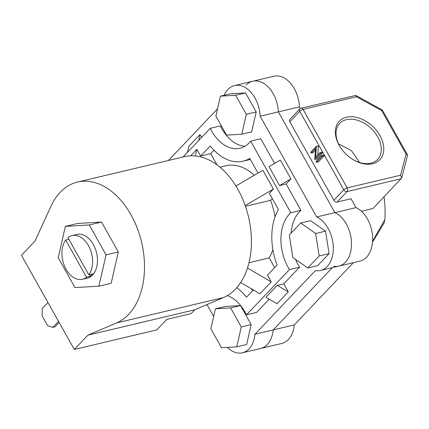 <?xml version="1.0" encoding="UTF-8"?>
<svg xmlns="http://www.w3.org/2000/svg" width="429" height="429" viewBox="0 0 429 429"><rect width="100%" height="100%" fill="white"/><g stroke="black" fill="none" stroke-linecap="round" stroke-linejoin="round"><path stroke-width="0.64" d="M68.855 239.285L65.685 240.036A22.437 14.843 -103.3 0 0 64.57 266.243A22.437 14.843 -103.3 0 0 82.422 279.263L87.307 278.099A22.437 14.843 -103.3 0 0 92.61 274.951A22.437 14.843 -103.3 0 0 95.222 248.498A22.437 14.843 -103.3 0 0 76.947 234.443L72.061 235.601A22.437 14.843 -103.3 0 0 67.943 237.655L88.803 274.828A22.437 14.843 -103.3 0 0 89.918 248.622A22.437 14.843 -103.3 0 0 72.061 235.601M106.049 254.864L89.27 224.962L65.347 226.373L58.21 257.684L74.984 287.58L98.906 286.17L106.049 254.864L118.324 251.946L101.544 222.05L77.628 223.461L65.347 226.373M98.906 286.17L111.181 283.258L118.324 251.946M89.27 224.962L101.544 222.05M47.962 302.542L42.289 308.521L42.112 315.894L47.608 325.686L52.858 327.354L58.526 321.375M52.858 327.354L54.966 326.85L59.138 322.458M74.287 349.458L21.45 255.303L35.006 241.023L51.013 206.167A73.279 48.482 76.7 0 1 60.167 192.348A73.279 48.482 76.7 0 1 77.483 182.062L184.406 156.687A73.279 48.482 76.7 0 1 244.096 202.59A73.279 48.482 76.7 0 1 235.564 288.996A73.279 48.482 76.7 0 1 223.466 297.56L194.761 309.808L87.843 335.178L74.287 349.458L156.789 329.88L166.731 319.407L191.146 313.615L194.761 309.808M77.483 182.062A73.279 48.482 76.7 0 1 137.173 227.96A73.279 48.482 76.7 0 1 128.641 314.371A73.279 48.482 76.7 0 1 116.543 322.935L87.843 335.178M241.779 134.218L251.678 131.869L256.22 111.948L245.544 92.921L230.325 93.817L220.426 96.166L215.878 116.093L226.555 135.119L241.779 134.218L246.321 114.296L256.22 111.948M246.321 114.296L235.644 95.27L245.544 92.921M235.644 95.27L220.426 96.166M307.77 267.991L317.669 265.642L329.081 253.619L325.541 231.134L310.585 220.667L300.686 223.016L289.275 235.038L292.814 257.529L307.77 267.991L319.181 255.974L329.081 253.619M319.181 255.974L315.642 233.483L325.541 231.134M315.642 233.483L300.686 223.016M215.39 308.816L210.848 328.737L221.525 347.763L236.744 346.868L246.643 344.519L251.19 324.592L240.513 305.566L225.289 306.462L215.39 308.816L230.614 307.915L240.513 305.566M236.744 346.868L241.291 326.941L251.19 324.592M241.291 326.941L230.614 307.915M333.623 266.248A28.046 18.554 -103.3 0 0 338.819 266.119A28.046 18.554 -103.3 0 0 351.415 241.125A28.046 18.554 -103.3 0 0 334.893 212.628L278.357 111.878A28.046 18.554 76.7 0 0 252.74 81.237L273.863 76.223A28.046 18.554 76.7 0 1 299.474 106.869L278.357 111.878A28.046 18.554 -103.3 0 0 252.74 81.237A28.046 18.554 -103.3 0 0 246.112 85.173M346.503 117.197A27.955 19.241 -136.5 0 1 379.96 135.634A27.955 19.241 -136.5 0 1 372.629 163.749A27.955 19.241 -136.5 0 1 353.389 159.786A27.955 19.241 -136.5 0 1 340.599 147.646A27.955 19.241 -136.5 0 1 346.503 117.197M353.131 159.636A26.142 17.997 43.5 0 0 370.876 163.197A26.142 17.997 43.5 0 0 377.622 159.427A26.142 17.997 43.5 0 0 374.753 132.438A26.142 17.997 43.5 0 0 346.444 119.659A26.142 17.997 43.5 0 0 339.698 123.423A26.142 17.997 43.5 0 0 340.765 147.892M338.497 143.828L351.533 150.708L359.566 162.5M300.38 108.483L299.474 106.869M353.394 262.661L294.315 324.892A28.046 18.554 76.7 0 1 281.778 343.441L260.66 348.455A28.046 18.554 -103.3 0 0 273.193 329.906L332.271 267.675L273.193 329.906A28.046 18.554 76.7 0 1 260.66 348.455L242.444 352.777A28.046 18.554 -103.3 0 0 254.976 334.229L315.406 270.57A28.046 18.554 -103.3 0 0 320.602 270.442A28.046 18.554 -103.3 0 0 333.199 245.447A28.046 18.554 -103.3 0 0 316.677 216.956L260.14 116.2A28.046 18.554 -103.3 0 0 234.524 85.559A28.046 18.554 -103.3 0 0 227.896 89.495A28.046 18.554 -103.3 0 0 224.174 95.276M356.011 207.62L334.893 212.628A28.046 18.554 76.7 0 1 351.415 241.125A28.046 18.554 76.7 0 1 338.819 266.119L359.942 261.105A28.046 18.554 76.7 0 0 372.538 236.111A28.046 18.554 76.7 0 0 356.011 207.62L351.035 198.745L337.108 202.054A2.713 1.866 -136.5 0 1 333.859 200.263L343.801 189.79L299.753 111.304L289.816 121.772L333.859 200.263M294.315 324.892L254.976 334.229M289.816 121.772A2.713 1.866 -136.5 0 1 289.827 119.434L299.764 108.966A2.713 1.866 -136.5 0 0 299.753 111.304A2.713 0.804 -29.3 0 1 303.089 109.406L347.136 187.891L400.568 175.214L406.086 154.065L407.475 154.842L407.55 155.432L401.646 178.073L400.568 175.214M372.576 241.237L384.845 219.648A80.513 53.271 -103.3 0 0 384.041 196.89M401.646 178.073L373.016 208.505L361.395 211.261M323.595 155.067L324.067 155.915L318.42 161.862L316.441 162.334L315.969 161.486L321.616 155.539L323.595 155.067M311.223 153.035L310.752 152.193L316.398 146.241L315.556 157.309L319.991 152.638L321.97 152.172L322.442 153.014L316.795 158.966L314.714 159.256L315.669 148.354L311.223 153.035L313.208 152.568L315.513 150.134M316.398 146.241L318.484 145.967L317.691 155.062M384.845 219.648L384.057 223.134L372.511 242.133M406.086 154.065L381.687 110.591C382.48 109.835 382.512 109.845 381.789 110.612M381.687 110.591L356.52 96.723L355.802 95.404L382.319 110.017L407.475 154.842M355.802 95.404L301.11 108.194A2.713 2.713 0 0 0 299.764 108.966M319.991 152.638L320.463 153.485L322.442 153.014M316.505 146.434L318.484 145.967M320.463 153.485L314.816 159.432M321.616 155.539L322.088 156.381L324.067 155.915M322.088 156.381L316.441 162.334M316.677 216.956L334.893 212.628L278.357 111.878L260.14 116.2M182.99 157.025L210.226 128.335L220.324 125.938A39.082 25.858 -103.3 0 0 244.911 146.257M210.226 128.335A39.082 25.858 -103.3 0 0 240.047 148.225A39.082 25.858 -103.3 0 0 249.281 142.739A39.082 25.858 -103.3 0 0 250.659 141.157L260.757 138.76L274.598 163.428M82.422 279.263A22.437 14.843 -103.3 0 0 86.545 277.209L90.503 276.265A22.437 14.843 -103.3 0 0 91.688 275.171A22.437 14.843 -103.3 0 0 92.761 273.89L88.803 274.828M252.858 290.53A52.381 34.658 -103.3 0 0 250.595 288.331M248.997 262.72L269.219 257.92A54.869 36.304 -103.3 0 0 272.876 249.683M275.01 216.886A54.869 36.304 -103.3 0 0 270.581 200.338L245.452 206.301M254.268 175.273A54.869 36.304 -103.3 0 0 225.815 165.782L219.927 167.181M250.659 141.157L290.824 212.736A39.082 25.858 -103.3 0 0 289.478 269.568L246.546 314.795A39.082 25.858 -103.3 0 0 227.327 295.608M235.891 185.988L262.859 170.27L273.423 189.103L269.385 193.356L278.416 209.449A52.381 34.658 -103.3 0 0 277.102 264.993L267.449 275.161L271.23 281.896L259.931 293.795L240.669 282.523M236.765 287.682A52.381 34.658 -103.3 0 1 246.503 297.222L253.389 289.966M190.664 155.84L196.841 149.335L200.616 156.07L210.269 145.903A52.381 34.658 -103.3 0 0 243.114 161.165A52.381 34.658 -103.3 0 0 249.785 158.435L258.011 173.096M274.64 267.583L269.219 257.92M272.292 198.536L270.581 200.338M200.616 156.07L210.719 153.673L214.012 150.204M210.719 153.673L217.015 164.897M65.685 240.036L86.545 277.209M89.591 274.64L90.503 276.265M246.546 314.795L256.644 312.398L269.176 299.201M277.204 285.392L288.261 291.859L276.968 303.753L265.91 297.286L277.204 285.392L283.762 283.837L299.581 267.17L289.478 269.568M290.824 212.736L300.922 210.339A39.082 25.858 -103.3 0 0 291.141 233.076M295.549 259.443A39.082 25.858 -103.3 0 0 299.581 267.17M286.122 183.966L279.569 185.521L268.999 166.688L280.368 160.065L290.937 178.898L286.122 183.966L300.922 210.339M227.37 347.42A28.046 18.554 -103.3 0 0 242.444 352.777M206.987 304.59L213.647 316.457M217.546 108.789L168.49 160.467M288.261 291.859L283.762 283.837M198.75 140.422L200 134.583L188.706 146.477L187.457 152.322M200 134.583L201.598 137.425M279.569 185.521L290.937 178.898M195.409 155.995L196.841 149.335M245.195 205.555L273.423 189.103M247.495 268.018L271.23 281.896M223.466 297.56L116.543 322.935M401.303 178.705L347.05 191.581L337.108 202.054M356.52 96.723L303.089 109.406A2.713 1.796 -103.3 0 0 301.11 108.194M347.05 191.581A2.713 1.796 -103.3 0 0 347.136 187.891A2.713 0.804 -29.3 0 0 343.801 189.79A2.713 1.866 43.5 0 0 347.05 191.581M252.74 81.237L234.524 85.559M243.114 161.165L250.354 159.449M338.819 266.119L320.602 270.442"/></g></svg>
